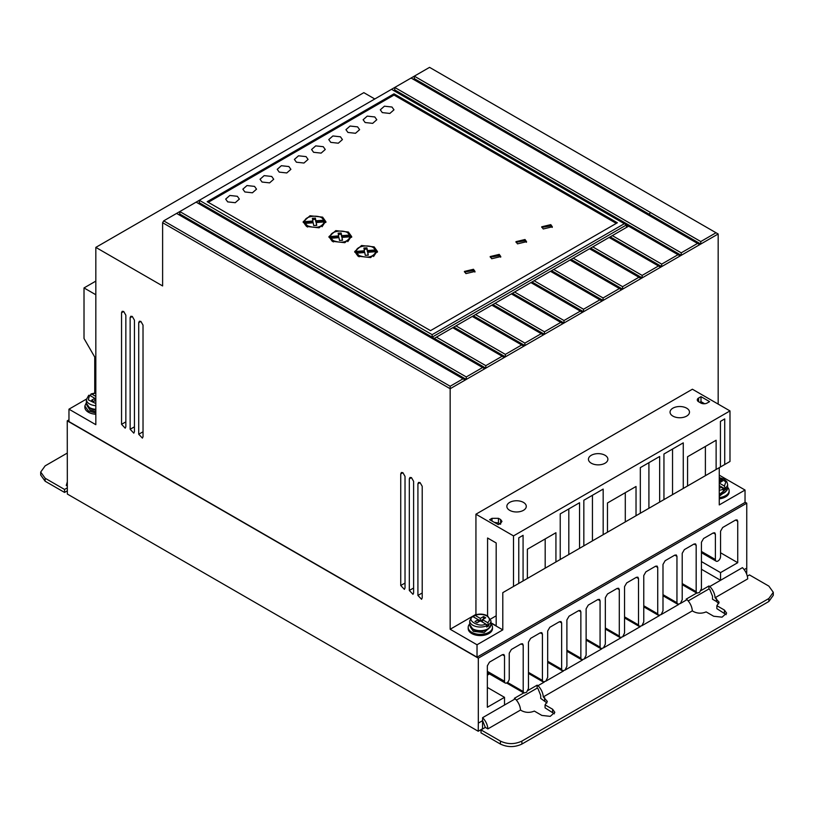 <?xml version="1.0" encoding="UTF-8"?>
<svg xmlns="http://www.w3.org/2000/svg" width="814" height="814" viewBox="0 0 814 814"><rect width="100%" height="100%" fill="white"/><g stroke="black" fill="none" stroke-linecap="round" stroke-linejoin="round"><path stroke-width="1.22" d="M719.261 485.571L722.272 487.311L723.351 490.415L725.508 489.173L724.419 486.07L719.261 483.089M471.825 617.216L472.914 616.605L478.184 619.647L474.969 621.509L477.116 622.751L480.341 620.889L488.848 625.803L487.759 622.7L482.488 619.647L485.704 617.795L483.557 616.554L480.341 618.406L475.061 615.364L473.972 615.974L473.972 617.216M727.624 487.311A12.149 7.011 180 0 1 729.141 490.71A12.149 7.011 180 0 1 719.261 497.598M729.141 490.71L729.141 491.951A12.149 7.011 180 0 1 719.261 498.84M490.964 623.941A12.149 7.011 180 0 1 492.48 627.34A12.149 7.011 180 0 1 484.981 633.821A12.149 7.011 180 0 1 471.744 632.295A12.149 7.011 180 0 1 468.192 627.34A12.149 7.011 180 0 1 469.709 623.941M492.48 627.34L492.48 628.581A12.149 7.011 180 0 1 484.981 635.052A12.149 7.011 180 0 1 471.744 633.536A12.149 7.011 180 0 1 468.192 628.581L468.192 627.34M696.723 593.04L686.171 599.135L687.047 599.633L680.351 603.51L682.213 599.704L682.213 553.327L684.36 549.613L694.027 544.027L695.543 543.884L696.174 545.268L696.174 591.636L696.947 593.162L699.572 592.409L701.434 588.603L701.434 542.236L703.581 538.512L713.247 532.936L714.763 532.783L715.394 534.177L715.394 559.513A3.643 2.106 120 0 0 716.147 561.182A3.643 2.106 120 0 0 717.968 560.999A3.643 2.106 120 0 0 720.553 556.532L720.553 531.196L722.7 527.482L735.581 520.034L737.097 519.892L737.728 521.275L737.728 562.688L720.553 572.608L720.553 580.301L742.449 567.653C745.644 570.99 747.405 574.735 747.73 578.876L715.089 597.73L719.118 602.228L716.869 605.697L724.399 610.042L726.627 613.146L722.049 617.165L713.664 616.239L706.135 611.894C701.882 613.675 697.73 613.593 693.691 611.66L692.327 610.866L543.294 696.916L547.323 701.424L545.065 704.883L552.604 709.228L554.822 712.331L550.244 716.351L541.859 715.435L534.33 711.08C530.077 712.861 525.936 712.779 521.886 710.846L520.533 710.052C520.197 705.911 518.437 702.167 515.252 698.829L504.517 705.016L504.517 697.333L487.342 707.254L487.342 665.842L489.489 662.118L502.37 654.68L503.886 654.527L504.517 655.921L504.517 681.257A3.348 1.933 120 0 0 505.209 682.997A3.348 1.933 120 0 0 506.878 682.824A3.348 1.933 120 0 0 509.238 678.54L509.238 653.194L511.385 649.48L521.052 643.894L522.568 643.752L523.199 645.136L523.199 691.513L523.962 693.029L506.562 682.987M95.828 413.003L88.421 410.989L84.86 406.023L86.376 402.635M84.86 406.023L84.86 407.265A12.149 7.011 0 0 0 88.421 412.23A12.149 7.011 0 0 0 95.828 414.245M672.903 416.107A9.717 5.606 180 0 1 670.054 412.138A9.717 5.606 180 0 1 676.058 406.949A9.717 5.606 180 0 1 686.65 408.17A9.717 5.606 180 0 1 689.489 412.138A9.717 5.606 180 0 1 683.495 417.317A9.717 5.606 180 0 1 672.903 416.107M591.3 463.217A9.717 5.606 180 0 1 588.451 459.249A9.717 5.606 180 0 1 594.454 454.07A9.717 5.606 180 0 1 605.046 455.28A9.717 5.606 180 0 1 607.885 459.249A9.717 5.606 180 0 1 601.892 464.438A9.717 5.606 180 0 1 591.3 463.217M509.696 510.337A9.717 5.606 180 0 1 506.847 506.369A9.717 5.606 180 0 1 512.851 501.18A9.717 5.606 180 0 1 523.433 502.401A9.717 5.606 180 0 1 526.282 506.369A9.717 5.606 180 0 1 520.288 511.548A9.717 5.606 180 0 1 509.696 510.337M726.312 490.852A9.87 5.698 180 0 1 719.261 494.515L727.624 487.901A10.633 6.136 180 0 1 719.261 493.894M726.861 490.466L719.261 496.255M489.652 627.482A9.87 5.698 180 0 1 473.361 629.629M470.461 627.095L473.361 631.369L484.116 632.6L490.211 627.095M95.828 409.32A10.633 6.136 180 0 1 89.489 407.56A10.633 6.136 180 0 1 86.376 403.215L89.805 408.252L95.828 409.951A9.87 5.698 180 0 1 90.028 408.323M87.139 405.789L90.028 410.053L95.828 411.681M365.13 122.527L363.125 119.739L367.246 116.117L374.786 116.951L376.79 119.739L372.67 123.362L365.13 122.527M347.944 132.448L345.95 129.66L350.061 126.038L357.611 126.872L359.615 129.66L355.494 133.282L347.944 132.448M382.305 112.607L380.301 109.819L384.422 106.196L391.972 107.031L393.976 109.819L389.855 113.441L382.305 112.607M330.769 142.369L328.764 139.581L332.885 135.958L340.435 136.793L342.429 139.581L338.309 143.203L330.769 142.369M313.583 152.289L311.589 149.501L315.71 145.879L323.25 146.703L325.254 149.501L321.133 153.113L313.583 152.289M296.408 162.21L294.403 159.412L298.524 155.8L306.074 156.624L308.068 159.412L303.958 163.034L296.408 162.21M279.222 172.12L277.228 169.332L281.349 165.71L288.889 166.544L290.893 169.332L286.772 172.955L279.222 172.12M262.047 182.041L260.042 179.253L264.163 175.631L271.713 176.465L273.708 179.253L269.597 182.875L262.047 182.041M244.872 191.962L242.867 189.174L246.988 185.551L254.528 186.386L256.532 189.174L252.411 192.796L244.872 191.962M227.686 201.882L225.682 199.094L229.802 195.472L237.352 196.296L239.357 199.094L235.236 202.706L227.686 201.882M465.944 273.606L464.387 271.438L473.463 269.271L475.02 271.438L465.944 273.606M474.918 272.059L473.463 270.502L464.499 272.059M491.717 258.73L490.16 256.563L499.236 254.385L500.793 256.563L491.717 258.73M500.681 257.183L499.236 255.627L490.272 257.183M517.49 243.854L515.934 241.677L525.01 239.509L526.566 241.677L517.49 243.854M526.455 242.297L525.01 240.751L516.035 242.297M543.253 228.968L541.697 226.801L550.773 224.633L552.33 226.801L543.253 228.968M552.228 227.421L550.773 225.875L541.809 227.421M358.038 256.186L354.701 251.536L361.569 245.502L374.145 246.886L377.482 251.536L370.614 257.57L358.038 256.186M377.431 252.157L373.565 247.812M358.618 247.812L354.751 252.157M332.265 241.31L328.927 236.66L335.795 230.627L348.372 232.01L351.709 236.66L344.841 242.694L332.265 241.31M351.658 237.281L347.792 232.936M332.845 232.936L328.978 237.281M306.502 226.434L303.164 221.784L310.022 215.751L322.609 217.135L325.936 221.784L319.078 227.818L306.502 226.434M325.885 222.405L322.029 218.06M307.071 218.06L303.215 222.405M488.848 625.803L486.701 627.045L486.701 625.803A10.633 6.136 180 0 1 472.822 625.233A10.633 6.136 180 0 1 469.709 620.889L469.709 624.531A10.633 6.136 180 0 0 472.822 628.866A10.633 6.136 180 0 0 484.401 630.199A10.633 6.136 180 0 0 490.964 624.531L490.964 620.889A10.633 6.136 180 0 1 488.848 624.562M359.106 256.807L356.624 254.385L356.624 253.144L364.743 252.523L365.272 255.311L368.294 255.128L367.755 252.299L375.956 251.668C373.26 257.173 367.643 258.476 359.106 255.565L356.624 253.144M333.343 241.931L330.85 239.499L330.85 238.268L338.98 237.647L339.499 240.435L342.521 240.252L341.992 237.413L350.193 236.793C347.486 242.297 341.87 243.59 333.343 240.69L330.85 238.268M307.57 227.055L305.077 224.623L305.077 223.382L313.207 222.771L313.726 225.559L316.748 225.366L316.219 222.537L324.42 221.917C321.713 227.421 316.107 228.714 307.57 225.814L305.077 223.382M374.796 98.982L363.838 92.654L95.828 247.385L95.828 424.684L68.966 409.177L68.966 421.581L477.024 657.163L745.034 502.431L745.034 490.038L719.261 475.152M718.172 404.1L718.172 233.994L429.558 67.359L163.695 220.859L162.617 222.71L162.617 285.948L95.828 247.385M745.034 490.038L719.261 504.914L719.261 467.674L502.798 592.643L502.798 629.883L477.024 644.769L477.024 657.163M745.034 502.187L746.753 503.174L478.317 658.16L67.247 420.838L68.966 419.841M86.406 399.114L68.966 409.177M95.828 294.749L84.015 287.932L84.015 338.482L94.739 357.061L94.739 392.948M484.747 368.762L482.6 367.521L466.28 376.943L179.802 211.548L179.802 214.031L466.28 379.426L562.912 323.636L560.765 322.395L544.444 331.817L544.444 334.3L492.938 304.558L495.054 303.296L544.444 331.817M660.622 267.216L658.475 265.974L642.154 275.407L642.154 277.879L641.086 278.5L589.539 248.748L590.649 248.107L642.154 277.879L680.168 255.932L624.328 223.697L432.132 334.666L199.349 200.275L199.338 202.747L198.27 203.368M716.025 232.753L700.783 241.555L414.316 76.16L414.306 78.643L413.237 79.263M680.168 255.932L718.172 233.994M638.929 277.259L622.608 286.681L622.608 289.163L621.54 289.784L570.004 260.032L571.102 259.391L622.608 289.163L641.086 278.5M560.765 322.395L511.375 293.874L512.474 293.233L563.99 323.016L621.54 289.784M582.458 312.352L580.311 311.111L563.99 320.533L563.99 323.016L562.912 323.636M466.28 376.943L466.28 379.426L465.201 380.046L176.587 213.41M471.886 616.717L450.162 629.263L450.162 388.726L465.201 380.046M502.798 592.643L513.512 586.456L513.512 535.897L729.985 410.917L692.399 389.224L475.936 514.204L475.936 614.377L474.613 615.15M474.135 615.425L472.334 616.463M422.212 486.304L420.065 482.59L418.549 482.437L417.918 483.831L417.918 595.421L421.571 599.287L422.212 597.893L422.212 486.304M405.026 476.383L402.879 472.669L401.373 472.517L400.732 473.911L400.732 585.5L404.395 589.367L405.026 587.973L405.026 476.383M143.02 325.122L140.873 321.398L139.367 321.245L138.726 322.639L138.726 434.228L142.389 438.105L143.03 436.711L143.02 325.122M134.432 320.156L132.285 316.442L130.779 316.28L130.138 317.684L130.138 429.263L133.801 433.14L134.432 431.746L134.432 320.156M125.844 315.201L123.697 311.477L122.181 311.324L121.551 312.718L121.551 424.308L125.203 428.184L125.844 426.79L125.844 315.201M450.162 629.263L477.024 644.769M162.617 222.71L450.162 388.726L450.162 386.243L463.054 378.805M413.614 481.349L411.467 477.625L409.961 477.472L409.32 478.866L409.32 590.455L412.983 594.332L413.614 592.938L413.614 481.349M502.798 629.883L490.964 623.056M513.512 535.897L475.936 514.204M487.576 615.883L487.576 538.003L496.174 542.958L496.174 625.783L490.964 622.781M729.985 410.917L729.985 461.477L724.725 464.519L724.725 418.915L720.431 421.398L720.431 466.992L523.076 580.942L523.076 535.337L518.772 537.82L518.772 583.414L513.512 586.456M512.352 587.128L523.076 580.942M714 470.706L724.725 464.519M744.179 569.637L746.753 568.141L746.753 503.174M478.317 658.16L478.317 723.127L482.61 720.644L485.307 727.411L487.881 728.896L520.533 710.052M504.517 705.016L482.61 717.673L482.519 728.774L478.225 731.257L67.338 494.037L67.247 420.838M540.272 632.804L541.788 632.651L542.419 634.045L540.272 632.804L530.606 638.38L528.459 642.104L528.459 688.471L526.587 692.276L523.962 693.029M542.419 634.045L542.419 680.412L543.182 681.939L528.459 673.432M559.483 621.703L561.009 621.56L561.64 622.944L559.483 621.703L549.826 627.289L547.68 631.003L547.68 677.38L545.807 681.186L543.182 681.939M561.64 622.944L561.64 669.312L562.403 670.838L547.68 662.342M578.703 610.612L580.229 610.459L580.86 611.853L578.703 610.612L569.047 616.188L566.9 619.912L566.9 666.279L565.028 670.085L562.403 670.838M580.86 611.853L580.86 658.221L581.623 659.747L566.9 651.241M597.924 599.511L599.45 599.358L600.071 600.752L597.924 599.511L588.268 605.087L586.121 608.811L586.121 655.178L584.249 658.994L581.623 659.747M600.071 600.752L600.071 647.12L600.844 648.646L586.121 640.14M617.144 588.42L618.671 588.268L619.291 589.651L617.144 588.42L607.488 593.996L605.341 597.71L605.341 644.088L603.469 647.893L600.844 648.646M619.291 589.651L619.291 636.029L620.065 637.545L605.341 629.049M636.365 577.319L637.891 577.167L638.512 578.561L636.365 577.319L626.709 582.895L624.552 586.619L624.552 632.987L622.69 636.792L620.065 637.545M638.512 578.561L638.512 624.928L639.285 626.454L624.552 617.948M655.585 566.218L657.101 566.076L657.732 567.46L655.585 566.218L645.919 571.804L643.772 575.518L643.772 621.896L641.91 625.701L639.285 626.454M657.732 567.46L657.732 613.837L658.506 615.353L643.772 606.857M674.806 555.128L676.322 554.975L676.953 556.369L674.806 555.128L665.14 560.704L662.993 564.428L662.993 610.795L661.131 614.601L658.506 615.353M676.953 556.369L676.953 602.736L677.726 604.263L662.993 595.756M680.351 603.51L677.726 604.263M746.682 574.155L746.753 568.141M478.317 723.127L478.225 731.257M84.015 287.932L95.828 281.115M163.695 220.859L450.162 386.243M178.724 214.652L179.802 214.031M482.6 367.521L196.123 202.126M207.183 201.689L394.017 93.824L617.348 222.771L430.525 330.637L207.183 201.689M624.328 223.697L391.544 89.306M394.759 87.454L394.759 89.916L393.691 90.537M394.77 87.444L681.237 252.839L697.557 243.417L411.09 78.022M700.783 241.555L700.783 244.037L414.306 78.643M681.237 252.839L681.237 255.321L394.759 89.916M699.704 244.658L697.557 243.417M432.132 334.666L432.132 337.149L626.475 224.939L628.622 226.18L610.185 236.864L661.701 266.595L661.701 264.123L678.021 254.701M619.393 288.543L603.072 297.965L603.072 300.447L551.566 270.675L553.683 269.454L603.072 297.965M601.994 301.068L599.847 299.827L583.526 309.249L583.526 311.731L532.02 281.99L534.137 280.728L583.526 309.249M543.376 334.91L541.218 333.679L524.898 343.101L524.898 345.574L473.392 315.842L475.508 314.58L524.898 343.101M523.829 346.194L521.682 344.953L505.362 354.385L505.362 356.858L453.856 327.126L455.972 325.865L505.362 354.385M504.283 357.478L502.136 356.237L485.816 365.659L485.816 368.142L199.338 202.747M498.433 523.005L500.59 524.236L500.6 519.525L501.963 521.408L500.661 523.249L498.31 524.623L489.652 519.708L491.992 518.335L498.443 518.304L498.433 523.005L494.23 522.313M500.6 519.525L498.443 518.304M700.773 402.991L698.626 401.75A4.558 2.625 180 0 1 697.293 399.888A4.558 2.625 180 0 1 698.626 398.026L700.996 396.662L709.584 401.628L707.224 402.991A4.558 2.625 180 0 1 700.773 402.991M560.225 559.493L560.225 513.888L579.548 502.737L579.548 548.331M583.841 545.848L583.841 500.254L603.174 489.092L603.174 534.686M607.468 532.214L607.468 502.981L636.029 486.487L636.029 515.72M640.323 513.237L640.323 467.643L659.655 456.481L659.655 502.085M663.949 499.603L663.949 454.009L683.272 442.847L683.272 488.441M687.565 485.968L687.565 456.735L716.127 440.242L716.127 469.475M527.37 578.459L527.37 549.226L555.931 532.732L555.931 561.965M496.174 615.801L490.588 619.067M545.187 568.152L545.187 538.939M568.813 554.507L568.813 508.933M592.439 540.872L592.439 495.288M625.294 521.906L625.294 492.694M648.911 508.262L648.911 462.688M672.537 494.627L672.537 449.043M705.392 475.661L705.392 446.448M720.553 572.608L701.434 561.579M720.553 552.767L737.728 562.688M682.213 583.577L696.174 591.636M662.993 594.678L676.953 602.736M643.772 605.779L657.732 613.837M624.552 616.87L638.512 624.928M605.341 627.97L619.291 636.029M586.121 639.061L600.071 647.12M566.9 650.162L580.86 658.221M547.68 661.253L561.64 669.312M528.459 672.354L542.419 680.412M507.448 682.417L523.199 691.513M504.517 681.257L487.342 671.336M504.517 697.333L487.342 687.413M482.61 717.673C485.795 721.011 487.555 724.755 487.881 728.896M701.434 569.261L720.553 580.301L709.808 586.497C713.003 589.835 714.763 593.579 715.089 597.73M67.257 486.05L66.27 485.48L67.247 482.071M616.279 223.392L394.017 95.065L394.017 93.824M394.017 95.065L208.252 202.31M626.475 227.421L626.475 224.939L628.622 226.18M612.301 235.602L661.701 264.123M658.475 265.974L609.086 237.464L592.765 246.886L642.154 275.407M589.539 248.748L573.219 258.17L622.608 286.681M570.004 260.032L553.683 269.454M599.847 299.827L550.457 271.306L534.137 280.728M580.311 311.111L530.911 282.59L514.59 292.012L563.99 320.533M511.375 293.874L495.054 303.296M541.218 333.679L491.829 305.158L475.508 314.58M521.682 344.953L472.293 316.442L455.972 325.865M502.136 356.237L452.747 327.727L436.426 337.149L485.816 365.659M700.996 396.662L700.996 401.628L704.639 403.734M523.748 692.907L514.377 698.32L515.252 698.829M487.342 675.162L488.746 674.348L487.342 673.534M485.307 727.411L481.013 729.893L500.417 741.096C507.58 744.444 514.743 744.444 521.886 741.096L768.854 598.514L773.3 592.317L768.854 586.111L749.45 574.908L747.313 576.149M709.808 586.497L708.933 585.988L700.864 590.649M688.217 600.915L708.933 588.949L708.933 585.988M708.933 588.949L709.808 589.468L712.515 596.235L712.515 599.216L716.452 601.485L716.452 598.514M67.277 487.881L64.55 489.448L45.146 478.245L40.7 472.049L45.146 465.852L67.247 453.093M678.825 604.385L661.131 614.601M659.605 615.486L641.91 625.701M640.384 626.577L622.69 636.792M621.163 637.677L603.469 647.893M601.943 648.768L584.249 658.994M582.722 659.869L565.028 670.085M563.502 670.96L545.807 681.186M544.281 682.061L538.013 685.683L537.138 685.174L527.879 690.526M434.279 338.39L436.426 337.149M609.086 237.464L610.185 236.823M452.747 327.727L453.856 327.086M472.293 316.442L473.392 315.801M491.829 305.158L492.938 304.517L491.86 305.179M512.474 293.233L514.59 292.012M532.02 281.99L530.952 282.611L532.02 281.959M551.566 270.706L550.488 271.327L551.566 270.675M570.034 260.042L573.219 258.17M590.649 248.107L592.765 246.886M700.996 401.628L699.704 402.37M537.138 685.174L537.138 688.145L516.422 700.101M488.319 674.592L487.342 674.033M773.3 592.317L773.3 595.288L768.854 601.485L521.886 744.067C514.723 747.425 507.57 747.425 500.417 744.067L481.013 732.865L481.013 729.893M554.375 713.817L545.065 707.854L545.065 704.883M546.947 702.909L540.71 698.402L540.71 695.421L538.013 688.654L537.138 688.145M726.169 614.631L716.869 608.669L716.869 605.697M718.752 603.723L716.452 601.485M538.013 685.683C541.198 689.02 542.958 692.765 543.294 696.916M692.327 610.866C691.992 606.725 690.231 602.981 687.047 599.633M40.7 472.049L40.7 475.02L45.146 481.227L45.146 478.245M64.55 489.448L64.55 492.429L45.146 481.227M67.308 490.832L64.55 492.429M610.185 236.864L609.116 237.485M589.57 248.769L590.649 248.148M511.406 293.895L512.474 293.274M472.324 316.463L473.392 315.842M452.777 327.747L453.856 327.126M364.418 252.025L356.227 252.645L356.227 251.404L364.418 250.783L364.418 252.025M364.418 250.783L363.909 248.036L366.931 247.843L367.429 250.549L375.559 249.939L375.559 251.17L367.429 251.791L366.931 249.084L364.133 249.257M375.956 251.668L375.956 252.91L373.565 256.502M368.06 255.138L367.755 252.299M338.655 237.139L330.453 237.769L330.453 236.528L338.655 235.897L338.655 237.139M338.655 235.897L338.136 233.16L341.158 232.967L341.666 235.673L349.796 235.053L349.796 236.294L341.666 236.915L341.158 234.208L338.37 234.381M350.193 236.793L350.193 238.034L347.802 241.616M342.287 240.262L341.992 237.413M324.42 221.917L324.42 223.158L322.029 226.74M316.524 225.386L316.219 222.537M312.881 222.263L304.68 222.883L304.68 221.642L312.881 221.021L312.881 222.263M312.881 221.021L312.362 218.284L315.384 218.091L315.893 220.798L324.023 220.177L324.023 221.418L315.893 222.039L315.384 219.332L312.596 219.505M90.649 395.899L90.649 394.668L91.728 394.047L95.828 393.121M366.931 247.843L366.931 249.084M367.429 250.549L367.429 251.791M356.227 251.404C355.86 245.116 373.097 243.803 375.559 249.939M341.158 232.967L341.158 234.208M341.666 235.673L341.666 236.915M330.453 236.528C330.087 230.24 347.324 228.927 349.796 235.053M315.384 218.091L315.384 219.332M315.893 220.798L315.893 222.039M304.68 221.642C304.324 215.354 321.55 214.051 324.023 220.177M487.759 622.7C490.242 620.309 489.916 618.05 486.782 615.933C483.109 614.122 479.202 613.929 475.061 615.364L473.972 615.974M472.914 616.605C465.639 619.973 479.772 628.143 485.612 623.941L486.701 625.803M90.649 394.668L91.728 394.047L95.828 396.418M95.828 403.551L88.278 399.847L89.581 395.289L88.492 395.899M719.261 480.474L720.207 479.924L722.364 481.155L719.261 482.946M89.581 395.289L94.862 398.341L91.636 400.203L93.793 401.434L95.828 400.264M720.207 479.924L720.207 482.397M719.261 488.115L722.272 487.311L725.508 489.173M478.184 622.13L478.184 619.647L480.341 620.889L482.488 619.647L482.488 622.13M480.341 620.889L480.341 618.406M483.557 619.027L483.557 616.554M95.828 398.901L94.862 398.341L94.862 400.814M723.351 489.173A10.633 6.136 180 0 1 719.261 490.252M727.624 487.901L727.624 484.259A10.633 6.136 180 0 1 725.508 487.932M95.828 405.677A10.633 6.136 180 0 1 89.489 403.917A10.633 6.136 180 0 1 86.376 399.582L86.376 403.215M420.085 482.6L417.918 483.831M417.918 595.421L422.212 592.989M402.899 472.68L400.732 473.911M400.732 585.5L405.026 583.068M140.903 321.408L138.726 322.639M138.726 434.228L143.03 431.796M132.306 316.453L130.138 317.684M130.138 429.263L134.432 426.841M123.718 311.497L121.551 312.718M121.551 424.308L125.844 421.886M411.497 477.645L409.32 478.866M409.32 590.455L413.614 588.034M735.581 520.034L737.728 521.275M715.394 559.513L701.434 551.454M715.394 534.177L713.247 532.936M696.174 545.268L694.027 544.027M523.199 645.136L521.052 643.894M502.37 654.68L504.517 655.921M650.345 212.434L649.277 214.296M491.992 521.031L491.992 518.335M698.626 398.026L698.626 401.75M552.604 712.209L552.604 709.228M544.658 700.671L544.658 697.7M724.399 613.023L724.399 610.042M768.854 598.514L768.854 601.485M521.886 744.067L521.886 741.096M500.417 741.096L500.417 744.067M719.261 477.93L725.864 481.827L724.419 486.07M490.964 624.531C488.247 631.125 482.305 632.804 473.138 629.558L469.709 624.531M490.964 620.889L487.535 615.852C483.353 613.766 478.958 613.563 474.338 615.262M716.147 561.182L701.434 552.686M505.209 682.997L487.342 672.679M696.947 593.162L682.213 584.666M727.624 484.259L726.749 481.512L723.951 479.09L719.261 477.635M472.079 616.564L469.709 620.889M95.828 392.836L91.015 393.945M88.746 395.248L86.376 399.582"/></g></svg>
